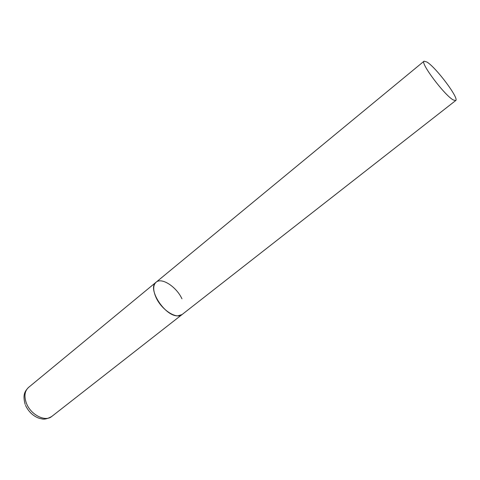 <?xml version="1.0" encoding="UTF-8"?>
<svg xmlns="http://www.w3.org/2000/svg" width="480" height="480" viewBox="0 0 480 480"><rect width="100%" height="100%" fill="white"/><g stroke="black" fill="none" stroke-linecap="round" stroke-linejoin="round"><path stroke-width="0.72" d="M455.694 100.548C459.522 98.778 436.236 67.65 426.984 62.052L424.074 61.176C419.934 62.556 444.51 95.298 453.24 99.936L455.694 100.548L51.78 416.448C45.21 422.262 30.486 414.666 26.334 403.02C23.958 396.18 24.684 390.996 28.5 387.468L156.066 282.24C146.796 288.282 164.892 316.536 177.75 315.846L182.04 314.568C176.634 319.572 161.616 309.93 156.102 297.606C152.928 290.382 152.916 285.264 156.066 282.24C161.634 277.098 176.406 286.74 181.968 298.806M51.78 416.448C47.454 418.914 43.956 419.682 41.286 418.74C39.372 418.59 30.588 416.166 25.506 405.318M25.158 404.418C22.566 394.656 24.726 391.434 28.5 387.468M156.066 282.24L424.074 61.176"/></g></svg>
